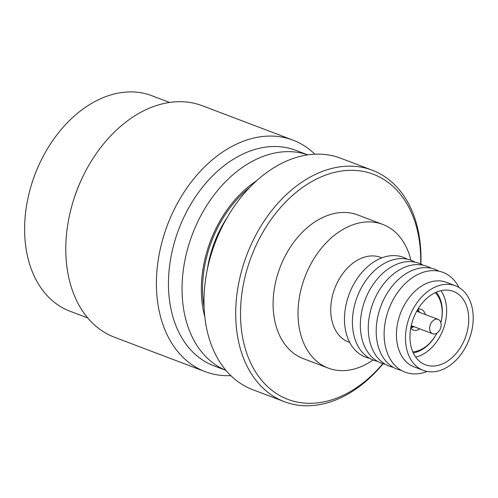 <?xml version="1.0" encoding="UTF-8"?>
<svg xmlns="http://www.w3.org/2000/svg" width="498" height="498" viewBox="0 0 498 498"><rect width="100%" height="100%" fill="white"/><g stroke="black" fill="none" stroke-linecap="round" stroke-linejoin="round"><path stroke-width="0.75" d="M307.745 154.866L295.6 150.259A115.262 81.23 110.8 0 0 171.131 256.165A115.262 81.23 110.8 0 0 213.835 365.793L225.974 370.4M314.848 154.181A123.803 87.25 110.8 0 0 292.967 140.125A123.803 87.25 110.8 0 0 159.273 253.88A123.803 87.25 110.8 0 0 205.139 371.633A123.803 87.25 110.8 0 0 230.835 375.623M292.967 140.125L202.35 105.75A123.803 87.25 110.8 0 0 82.469 177.413A123.803 87.25 110.8 0 0 72.341 204.105A123.803 87.25 110.8 0 0 68.656 219.5A123.803 87.25 110.8 0 0 114.521 337.252L205.139 371.633M169.55 102.439L151.747 95.684A115.262 81.23 110.8 0 0 40.133 162.404A115.262 81.23 110.8 0 0 30.708 187.254A115.262 81.23 110.8 0 0 27.272 201.59A115.262 81.23 110.8 0 0 69.975 311.219L87.785 317.973M429.818 326.445A7.682 5.416 110.8 0 0 432.662 333.753A7.682 5.416 110.8 0 0 440.96 326.694A7.682 5.416 110.8 0 0 438.115 319.386A7.682 5.416 110.8 0 0 429.818 326.445M410.993 326.812A9.138 6.437 110.8 0 0 413.265 326.395M410.775 327.945A10.844 7.644 110.8 0 0 413.913 326.638M425.267 314.512A11.099 7.825 110.8 0 0 421.202 309.314A11.099 7.825 110.8 0 0 417.971 309.065M412.811 351.874A33.298 23.468 110.8 0 0 436.933 333.075M436.292 292.202A35.003 24.67 110.8 0 1 441.514 319.828A35.003 24.67 110.8 0 1 440.867 322.741A33.298 23.468 110.8 0 0 441.409 320.226A33.298 23.468 110.8 0 0 435.277 292.656M413.265 352.889A35.003 24.67 110.8 0 0 436.951 333.069M415.712 357.091A39.274 27.676 110.8 0 0 445.747 320.326A39.274 27.676 110.8 0 0 440.904 290.67M467.834 328.705A39.274 27.676 110.8 0 0 453.286 291.349A39.274 27.676 110.8 0 0 410.869 327.441A39.274 27.676 110.8 0 0 425.423 364.791A39.274 27.676 110.8 0 0 467.834 328.705M455.402 285.765L446.339 282.322A45.25 31.891 110.8 0 0 397.472 323.905A45.25 31.891 110.8 0 0 414.236 366.945L423.3 370.381A45.25 31.891 110.8 0 0 472.166 328.805A45.25 31.891 110.8 0 0 455.402 285.765A45.25 31.891 110.8 0 0 406.536 327.342A45.25 31.891 110.8 0 0 423.3 370.381M458.988 287.495A53.361 37.605 110.8 0 0 418.949 273.956A53.361 37.605 110.8 0 0 385.359 321.409A53.361 37.605 110.8 0 0 427.135 371.458M438.906 271.192A53.361 37.605 110.8 0 0 377.434 318.403A53.361 37.605 110.8 0 0 401.288 370.344M430.975 268.185A53.361 37.605 110.8 0 0 369.504 315.396A53.361 37.605 110.8 0 0 393.358 367.331M423.045 265.173A53.361 37.605 110.8 0 0 361.573 312.383A53.361 37.605 110.8 0 0 385.427 364.324M415.114 262.166A53.361 37.605 110.8 0 0 353.648 309.376A53.361 37.605 110.8 0 0 377.503 361.318M407.19 259.159A53.361 37.605 110.8 0 0 345.718 306.37A53.361 37.605 110.8 0 0 369.572 358.311M381.829 257.852L380.646 257.398A45.25 31.891 110.8 0 0 331.774 298.981A45.25 31.891 110.8 0 0 348.544 342.02L349.727 342.468M410.894 260.205A76.841 54.151 110.8 0 0 382.788 224.424A76.841 54.151 110.8 0 0 299.802 295.034A76.841 54.151 110.8 0 0 328.275 368.115A76.841 54.151 110.8 0 0 373.039 359.986M382.788 224.424L357.869 214.974A76.841 54.151 110.8 0 0 274.884 285.578A76.841 54.151 110.8 0 0 303.357 358.666L328.275 368.115M420.642 263.946A120.385 84.841 110.8 0 0 343.371 170.783A120.385 84.841 110.8 0 0 243.304 284.875A120.385 84.841 110.8 0 0 279.671 395.512A120.385 84.841 110.8 0 0 382.819 363.652M420.878 264.058A123.803 87.25 110.8 0 0 372.261 170.204A123.803 87.25 110.8 0 0 238.567 283.96A123.803 87.25 110.8 0 0 284.433 401.712A123.803 87.25 110.8 0 0 383.068 363.727M372.261 170.204L340.545 158.177A123.803 87.25 110.8 0 0 206.851 271.927A123.803 87.25 110.8 0 0 252.716 389.679L284.433 401.712M227.082 217.632A93.917 66.19 110.8 0 0 208.133 264.675A93.917 66.19 110.8 0 0 207.243 269.922M249.697 187.391A99.98 70.461 110.8 0 0 204.865 265.011A99.98 70.461 110.8 0 0 204.112 307.559M410.744 328.114A11.099 7.825 110.8 0 0 413.328 330.068A11.099 7.825 110.8 0 0 419.814 328.879M419.366 312.271A10.844 7.644 110.8 0 0 417.884 309.208M418.712 312.022A9.138 6.437 110.8 0 0 417.293 310.204M40.133 162.404L39.877 162.939A110.139 77.62 110.8 0 0 30.87 186.688L30.708 187.254M82.469 177.413L82.046 178.303A115.262 81.23 110.8 0 0 72.615 203.159L72.341 204.105M307.702 154.872A115.262 81.23 110.8 0 0 184.721 261.326A115.262 81.23 110.8 0 0 225.943 370.369M256.37 180.917A101.604 71.606 110.8 0 0 203.688 264.98A101.604 71.606 110.8 0 0 204.809 316.828M411.248 325.63L432.662 333.753M416.702 311.256L438.115 319.386"/></g></svg>
